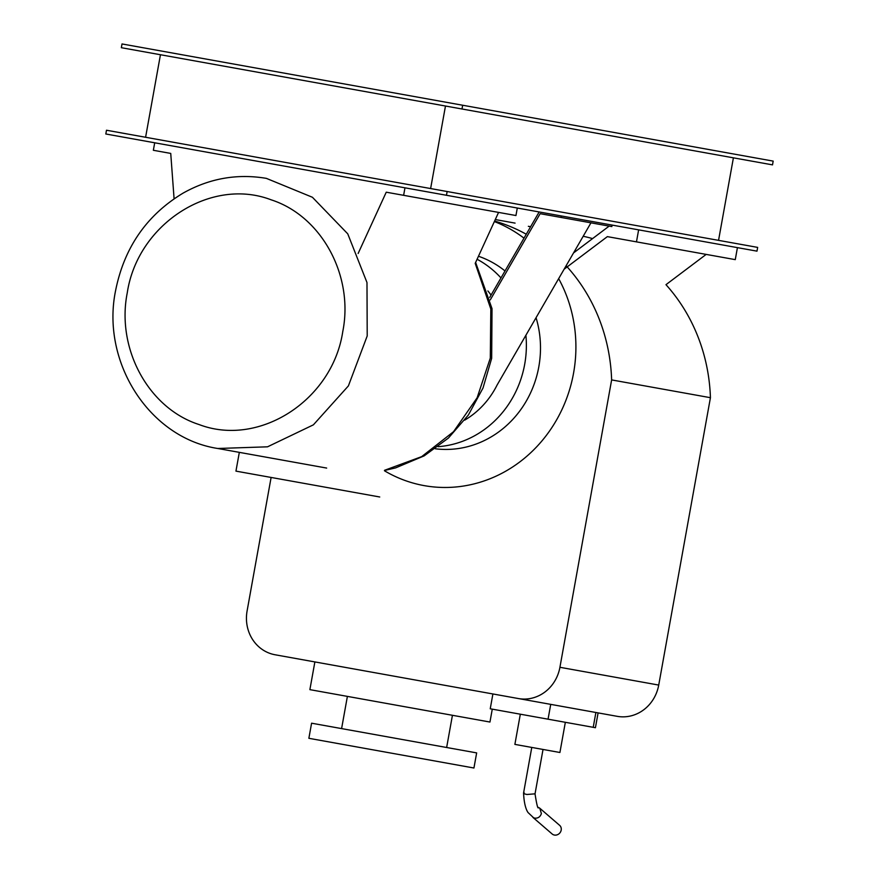 <?xml version="1.0" encoding="UTF-8"?>
<svg xmlns="http://www.w3.org/2000/svg" width="879" height="879" viewBox="0 0 879 879"><rect width="100%" height="100%" fill="white"/><g stroke="black" fill="none" stroke-linecap="round" stroke-linejoin="round"><path stroke-width="1.32" d="M239.33 452.355L235.946 471.122L379.739 496.987M342.777 331.548C332.482 400.231 259.217 447.576 198.984 424.513C148.573 408.361 116.094 348.732 127.268 292.773C137.574 224.09 210.839 176.734 271.073 199.797C321.483 215.948 353.962 275.588 342.777 331.548M595.424 727.713L490.24 708.782L492.899 693.96L598.094 712.891L595.424 727.713M565.34 722.296L559.912 752.49L528.927 746.919L514.885 744.392L520.324 714.198M533.476 817.69L534.828 818.151C538.08 818.393 540.266 816.866 541.387 813.58L539.794 808.23L538.519 807.438M539.794 808.23L559.604 825.315A5.713 5.175 130.8 0 1 554.418 835.05A5.713 5.175 130.8 0 1 552.133 833.973L532.938 817.415M524.082 792.517C522.928 793.199 523.884 793.847 526.928 794.484L535.025 793.836C536.761 804.922 537.937 809.46 538.552 807.449M531.773 747.425L523.565 793.045C524.181 806.911 527.334 811.515 528.048 812.537L533.575 817.745M539.157 211.96L489.691 297.443M590.963 222.826L497.107 385.002A83.857 77.704 100.2 0 1 464.65 420.162M490.273 299.882L540.156 213.685L611.828 226.584L612.092 225.079M561.011 217.443L561.285 215.937M487.9 290.96A83.857 77.704 100.2 0 1 491.042 295.091M154.704 142.783L153.353 150.287L170.735 153.418L174.086 198.764M498.569 212.399L475.209 263.348L490.823 309.012L490.295 358.083L477.121 397.791L453.52 431.71L421.667 456.64L384.541 470.298M358.138 253.482L386.244 192.193L515.951 215.531L517.291 208.026M403.626 195.314L404.977 187.809M271.117 477.44L247.087 611.004A38.116 35.314 -79.8 0 0 275.094 654.767L518.412 698.552A38.116 35.314 -79.8 0 0 559.923 667.293L611.63 379.915L710.43 397.693L658.723 685.071A38.116 35.314 100.2 0 1 617.212 716.33L598.094 712.891M548.056 719.187L550.726 704.365L518.412 698.552M583.195 236.264A176.042 163.109 100.2 0 1 592.567 238.594M706.167 254.405L665.974 284.675A176.042 163.109 100.2 0 1 710.43 397.693M611.63 379.915A176.042 163.109 -79.8 0 0 566.131 265.744M526.268 234.232A176.042 163.109 -79.8 0 0 494.602 221.058M609.158 226.101L573.558 252.921M564.142 269.183L607.367 236.627L735.273 259.635L737.426 247.636M636.473 241.857L638.626 229.858M477.088 259.25A99.107 91.823 100.2 0 1 500.975 277.929M525.895 335.262A99.107 91.823 100.2 0 1 438.116 446.675M478.462 256.25A99.107 91.823 100.2 0 1 505.018 270.952M536.058 317.715A99.107 91.823 100.2 0 1 435.259 448.762M494.361 221.563A137.223 127.147 100.2 0 1 523.994 238.154M558.659 278.654A137.223 127.147 100.2 0 1 552.32 426.908A137.223 127.147 100.2 0 1 424.139 485.615A137.223 127.147 100.2 0 1 384.464 470.77M495.284 219.552L515.083 223.112M492.273 709.155L489.955 722.044L309.88 689.641L314.869 661.931M467.87 766.917L308.87 738.305L311.584 723.197L476.66 752.896L473.935 768.004L467.87 766.917M718.55 240.363L733.405 157.824M445.477 106.018L430.622 188.556M145.595 137.267L160.45 54.74M462.662 105.238L122.016 43.95L121.346 47.697L772.509 164.867L773.179 161.11L462.662 105.238L461.991 108.996M447.136 191.523L106.491 130.235L105.821 133.993L446.466 195.281L447.136 191.523L757.654 247.395L756.984 251.152L446.466 195.281M367.213 335.943L348.392 385.914L313.385 424.843L267.524 446.818L217.783 448.488C149.331 437.995 100.887 362.038 115.578 290.663C124.192 247.581 146.705 215.058 183.096 193.116C209.444 178.349 237.209 173.438 266.381 178.371L312.419 197.27L347.754 233.847L366.982 282.544L367.213 335.943M593.226 727.318L595.885 712.484M559.923 667.293L658.723 685.071M326.658 468.067L217.783 448.488M384.508 470.485L395.627 467.881L424.15 455.882L448.4 438.072L468.353 415.053L483.01 388.024L491.669 358.335L492.02 308.65L475.627 262.425M535.025 793.913L543.024 749.457M528.345 226.31L530.619 226.716M347.392 696.388L341.601 728.592M452.432 715.297L446.642 747.502"/></g></svg>
